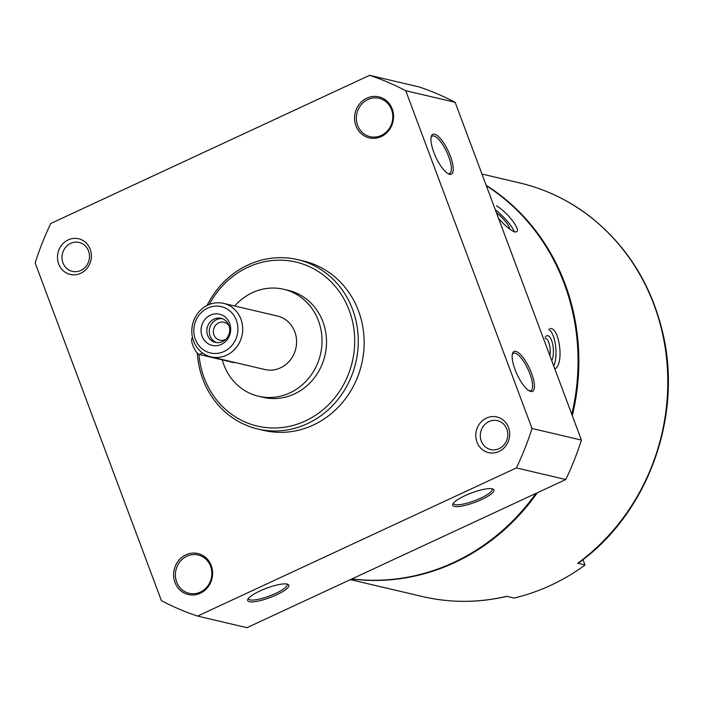 <?xml version="1.0" encoding="UTF-8"?>
<svg xmlns="http://www.w3.org/2000/svg" width="703" height="703" viewBox="0 0 703 703"><rect width="100%" height="100%" fill="white"/><g stroke="black" fill="none" stroke-linecap="round" stroke-linejoin="round"><path stroke-width="1.05" d="M545.097 338.284A11.257 4.2 -94 0 1 545.159 338.275A11.257 4.2 -94 0 1 549.271 343.995A11.257 4.2 -94 0 1 549.834 355.586M498.568 218.466A11.257 2.443 -134.8 0 1 502.777 222.956M351.939 578.903A212.455 195.856 -76.8 0 0 535.923 493.401M571.776 414.252A212.455 195.856 -76.8 0 0 486.327 185.724M554.834 368.952C564.667 364.049 559.149 326.64 550.133 328.573M498.629 218.615C505.413 226.076 510.835 230.549 514.886 232.025L516.802 231.7C520.413 229.275 507.68 212.473 496.494 205.821M286.877 584.017A20.607 4.684 -20.5 0 1 287.132 584.413A20.607 4.684 -20.5 0 1 275.602 593.455A20.607 4.684 -20.5 0 1 248.528 598.842A20.607 4.684 -20.5 0 1 248.458 598.376M453.47 503.111A20.607 4.684 159.5 0 0 453.532 503.576A20.607 4.684 159.5 0 0 474.472 500.747A20.607 4.684 159.5 0 0 492.135 489.147A20.607 4.684 159.5 0 0 491.88 488.743M465.017 495.668A21.978 4.991 159.5 0 0 452.881 504.007A21.978 4.991 159.5 0 0 475.052 502.294A21.978 4.991 159.5 0 0 492.917 489.033A21.978 4.991 159.5 0 0 465.017 495.668M276.587 594.826A21.978 4.991 -20.5 0 1 255.725 601.522A21.978 4.991 -20.5 0 1 247.869 599.272A21.978 4.991 -20.5 0 1 266.551 588.2A21.978 4.991 -20.5 0 1 287.905 584.307A21.978 4.991 -20.5 0 1 276.587 594.826M197.569 616.083L516.397 467.917A283.88 261.701 -76.8 0 0 532.022 428.479L405.736 90.713A283.88 261.701 -76.8 0 0 369.611 75.318L50.783 223.475A283.88 261.701 -76.8 0 0 35.15 262.922L161.435 600.687A283.88 261.701 -76.8 0 0 197.569 616.083L246.973 627.682L565.801 479.525L516.397 467.917M565.801 479.525A283.88 261.701 -76.8 0 0 581.425 440.078L532.022 428.479M434.603 134.194A21.978 6.898 65.1 0 0 431.291 136.4A21.978 6.898 65.1 0 0 435.842 157.156A21.978 6.898 65.1 0 0 448.769 174.019A21.978 6.898 65.1 0 0 450.737 157.147A21.978 6.898 65.1 0 0 434.603 134.194M530.8 391.474A21.978 6.898 -114.9 0 1 529.974 391.202A21.978 6.898 -114.9 0 1 517.048 374.339A21.978 6.898 -114.9 0 1 512.496 353.583A21.978 6.898 -114.9 0 1 529.113 367.572A21.978 6.898 -114.9 0 1 530.8 391.474M581.425 440.078L455.14 102.313L405.736 90.713M455.14 102.313A283.88 261.701 -76.8 0 0 419.006 86.917L369.611 75.318M68.191 239.899A18.313 16.881 -76.8 0 0 63.903 271.305A18.313 16.881 -76.8 0 0 91.214 258.616A18.313 16.881 -76.8 0 0 68.191 239.899M381.246 136.584A21.064 19.42 103.2 0 1 354.76 115.064A21.064 19.42 103.2 0 1 386.175 100.467A21.064 19.42 103.2 0 1 381.246 136.584M185.935 554.816A21.064 19.42 -76.8 0 0 180.996 590.933A21.064 19.42 -76.8 0 0 212.411 576.337A21.064 19.42 -76.8 0 0 185.935 554.816M486.494 418.083A18.313 16.881 -76.8 0 0 482.205 449.489A18.313 16.881 -76.8 0 0 509.517 436.8A18.313 16.881 -76.8 0 0 486.494 418.083M197.315 353.047A86.996 80.195 -76.8 0 0 257.825 429.015L263.695 430.394A86.996 80.195 -76.8 0 0 361.658 364.031A86.996 80.195 -76.8 0 0 303.476 261.006L297.606 259.627A86.996 80.195 -76.8 0 0 248.045 264.961A86.996 80.195 -76.8 0 0 207.051 305.471M257.825 429.015A86.996 80.195 -76.8 0 0 355.788 362.651A86.996 80.195 -76.8 0 0 297.606 259.627M198.949 354.338A84.246 77.664 -76.8 0 0 290.901 425.983A84.246 77.664 -76.8 0 0 351.658 317.958A84.246 77.664 -76.8 0 0 247.948 267.228A84.246 77.664 -76.8 0 0 209.274 304.469M529.148 390.771A20.607 6.468 -114.9 0 1 529.131 390.771A20.607 6.468 -114.9 0 0 530.8 390.666A20.607 6.468 -114.9 0 0 527.988 369.251A20.607 6.468 -114.9 0 0 513.436 353.293A20.607 6.468 -114.9 0 0 512.276 354.497M447.934 173.588A20.607 6.468 65.1 0 0 449.604 173.483A20.607 6.468 65.1 0 0 447.785 154.344A20.607 6.468 65.1 0 0 433.892 136.004A20.607 6.468 65.1 0 0 432.231 136.11A20.607 6.468 65.1 0 0 431.08 137.313M488.989 421.563A14.842 13.682 -76.8 0 0 480.334 436.581A14.842 13.682 -76.8 0 0 490.659 449.551A14.842 13.682 -76.8 0 0 507.373 438.233A14.842 13.682 -76.8 0 0 497.443 420.649A14.842 13.682 -76.8 0 0 488.989 421.563M186.919 556.187A19.693 18.146 -76.8 0 0 175.434 576.109A19.693 18.146 -76.8 0 0 189.133 593.314A19.693 18.146 -76.8 0 0 211.304 578.297A19.693 18.146 -76.8 0 0 198.132 554.983A19.693 18.146 -76.8 0 0 186.919 556.187M381.29 135.451A19.693 18.146 103.2 0 1 370.077 136.654A19.693 18.146 103.2 0 1 356.913 113.341A19.693 18.146 103.2 0 1 379.084 98.323A19.693 18.146 103.2 0 1 392.775 115.529A19.693 18.146 103.2 0 1 381.29 135.451M70.678 243.37A14.842 13.682 -76.8 0 0 62.022 258.388A14.842 13.682 -76.8 0 0 72.347 271.367A14.842 13.682 -76.8 0 0 89.07 260.04A14.842 13.682 -76.8 0 0 79.14 242.465A14.842 13.682 -76.8 0 0 70.678 243.37M537.312 492.759A212.455 195.856 103.2 0 1 488.664 542.461A212.455 195.856 103.2 0 1 454.56 562.628A212.455 195.856 103.2 0 1 351.79 578.973M486.168 185.302A212.455 195.856 103.2 0 1 572.286 415.622M548.577 329.206A20.607 7.68 -94 0 1 555.493 345.015A20.607 7.68 -94 0 1 553.736 366.008M545.282 336.983A13.735 5.123 -94 0 1 545.308 336.939A13.735 5.123 -94 0 1 552.294 342.598A13.735 5.123 -94 0 1 551.767 360.736M495.272 209.635A20.607 4.473 -134.8 0 1 514.341 231.867M496.415 212.71A13.735 2.988 -134.8 0 1 509.613 229.037M577.594 563.349A212.455 195.856 -76.8 0 0 665.231 348.161A212.455 195.856 -76.8 0 0 519.605 182.894C545.66 189.072 569.377 200.487 590.775 217.13C626.935 245.997 650.785 283.959 662.331 331.025C683.509 415.587 648.017 513.638 578.217 563.244L584.993 565.08A212.455 195.856 -76.8 0 1 514.034 598.06L506.635 596.32A212.455 195.856 -76.8 0 1 422.459 596.548L350.393 579.624M584.993 565.08L582.972 559.667M223.536 303.38L277.43 316.034A27.47 25.326 103.2 0 1 294.803 331.79A27.47 25.326 103.2 0 1 290.251 360.094A27.47 25.326 103.2 0 1 264.873 369.523L210.979 356.869A27.47 25.326 103.2 0 1 192.604 324.329A27.47 25.326 103.2 0 1 223.536 303.38A27.47 25.326 103.2 0 1 240.909 319.127A27.47 25.326 103.2 0 1 236.357 347.44A27.47 25.326 103.2 0 1 210.979 356.869M236.375 320.269A23.805 21.951 103.2 0 1 212.657 353.372A23.805 21.951 103.2 0 1 198.589 315.752A23.805 21.951 103.2 0 1 236.375 320.269M229.67 323.389A16.028 14.772 103.2 0 1 213.712 345.665A16.028 14.772 103.2 0 1 204.239 320.348A16.028 14.772 103.2 0 1 229.67 323.389M234.723 306.007A54.948 50.651 103.2 0 1 283.713 289.284A54.948 50.651 103.2 0 1 318.459 320.796A54.948 50.651 103.2 0 1 309.355 377.414A54.948 50.651 103.2 0 1 258.59 396.272A54.948 50.651 103.2 0 1 222.271 359.883M283.713 289.284L288.204 290.339A54.948 50.651 103.2 0 1 322.949 321.851A54.948 50.651 103.2 0 1 313.846 378.469A54.948 50.651 103.2 0 1 263.08 397.327L258.59 396.272M228.914 325.41A12.364 11.397 103.2 0 1 226.867 338.152A12.364 11.397 103.2 0 1 215.443 342.396A12.364 11.397 103.2 0 1 207.174 327.756A12.364 11.397 103.2 0 1 221.094 318.327A12.364 11.397 103.2 0 1 228.914 325.41M216.682 342.607A12.364 11.397 103.2 0 1 209.617 328.327A12.364 11.397 103.2 0 1 222.297 318.687M226.094 339.039A9.218 8.498 103.2 0 1 219.793 340.182A9.218 8.498 103.2 0 1 213.624 329.268A9.218 8.498 103.2 0 1 224.002 322.238A9.218 8.498 103.2 0 1 229.134 326.069M234.881 362.484L234.679 362.572A9.157 2.874 -114.9 0 1 233.95 362.625L199.397 354.505A9.157 2.874 -114.9 0 1 193.22 346.359A9.157 2.874 -114.9 0 1 192.42 337.853L192.587 337.774M233.95 362.625L234.459 362.379M199.397 354.505L202.578 353.029M519.605 182.894L481.968 174.054M422.459 596.548C450.456 603.033 478.638 602.963 507.012 596.329"/></g></svg>
